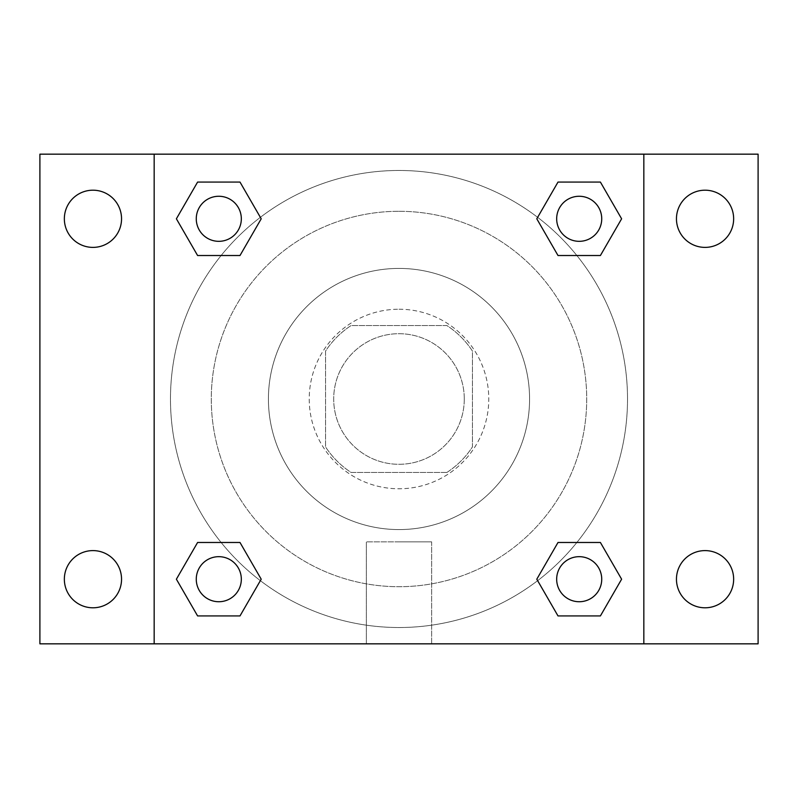 <?xml version="1.0" encoding="UTF-8"?>
<svg xmlns="http://www.w3.org/2000/svg" width="798" height="798" viewBox="0 0 798 798"><rect width="100%" height="100%" fill="white"/><g stroke="black" fill="none" stroke-linecap="round" stroke-linejoin="round"><path stroke-width="0.6" stroke-dasharray="3.99 2.99" d="M464.286 399A65.286 65.286 0 0 0 366.352 342.452A65.286 65.286 0 0 0 366.352 455.548A65.286 65.286 0 0 0 464.286 399A65.286 65.286 0 0 0 366.352 342.452A65.286 65.286 0 0 0 366.352 455.548A65.286 65.286 0 0 0 464.286 399M446.89 472.456L351.11 472.456A87.69 87.69 0 0 1 325.544 446.89L325.544 351.11A87.69 87.69 0 0 1 351.11 325.544L446.89 325.544A87.69 87.69 0 0 1 472.456 351.11L472.456 446.89A87.69 87.69 0 0 1 446.89 472.456L351.11 472.456A87.69 87.69 0 0 1 325.544 446.89L325.544 351.11A87.69 87.69 0 0 1 351.11 325.544L446.89 325.544A87.69 87.69 0 0 1 472.456 351.11L472.456 446.89A87.69 87.69 0 0 1 446.89 472.456M399 309.225A89.775 89.775 0 0 1 476.745 443.888A89.775 89.775 0 0 1 321.255 443.888A89.775 89.775 0 0 1 399 309.225A89.775 89.775 0 0 0 309.225 399A89.775 89.775 0 0 0 399 488.775A89.775 89.775 0 0 0 488.775 399A89.775 89.775 0 0 0 399 309.225M399 268.417A130.583 130.583 0 0 1 512.087 464.286A130.583 130.583 0 0 1 285.913 464.286A130.583 130.583 0 0 1 399 268.417A130.583 130.583 0 0 1 512.087 464.286A130.583 130.583 0 0 1 285.913 464.286A130.583 130.583 0 0 1 399 268.417M399 211.29A187.71 187.71 0 0 1 561.563 492.855A187.71 187.71 0 0 1 236.437 492.855A187.71 187.71 0 0 1 399 211.29A187.71 187.71 0 0 0 211.29 399A187.71 187.71 0 0 0 399 586.71A187.71 187.71 0 0 0 586.71 399A187.71 187.71 0 0 0 399 211.29M92.947 607.797A28.598 28.598 0 0 0 117.715 564.904A28.598 28.598 0 0 0 68.179 564.904A28.598 28.598 0 0 0 92.947 607.797M705.053 607.797A28.598 28.598 0 0 0 729.821 564.904A28.598 28.598 0 0 0 680.285 564.904A28.598 28.598 0 0 0 705.053 607.797M705.053 247.39A28.598 28.598 0 0 0 729.821 204.497A28.598 28.598 0 0 0 680.285 204.497A28.598 28.598 0 0 0 705.053 247.39M92.947 247.39A28.598 28.598 0 0 0 117.715 204.497A28.598 28.598 0 0 0 68.179 204.497A28.598 28.598 0 0 0 92.947 247.39M39.9 154.164L758.1 154.164L758.1 643.836L39.9 643.836L39.9 154.164M643.836 643.836L154.164 643.836L154.164 154.164L643.836 154.164L643.836 643.836L154.164 643.836M399 643.836L431.648 643.836L399 643.836M399 541.852L431.648 541.852L399 541.852M384.716 154.164L413.284 154.174L384.716 154.164M758.1 399L758.1 384.716L758.09 399M39.9 399L39.9 384.716L39.91 399M218.802 601.732A22.524 22.524 0 0 0 241.325 579.198A22.524 22.524 0 0 0 218.802 556.675A22.524 22.524 0 0 0 196.268 579.198A22.524 22.524 0 0 0 218.802 601.732M579.198 241.325A22.524 22.524 0 0 0 601.732 218.802A22.524 22.524 0 0 0 579.198 196.268A22.524 22.524 0 0 0 556.675 218.802A22.524 22.524 0 0 0 579.198 241.325M241.325 218.802A22.524 22.524 0 0 0 207.53 199.291A22.524 22.524 0 0 0 207.53 238.303A22.524 22.524 0 0 0 241.325 218.802A22.524 22.524 0 0 0 207.53 199.291A22.524 22.524 0 0 0 207.53 238.303A22.524 22.524 0 0 0 241.325 218.802A22.524 22.524 0 0 0 207.53 199.291A22.524 22.524 0 0 0 207.53 238.303A22.524 22.524 0 0 0 241.325 218.802M579.198 601.732A22.524 22.524 0 0 0 601.732 579.198A22.524 22.524 0 0 0 579.198 556.675A22.524 22.524 0 0 0 556.675 579.198A22.524 22.524 0 0 0 579.198 601.732M627.517 399A228.517 228.517 0 0 0 284.736 201.096A228.517 228.517 0 0 0 284.736 596.904A228.517 228.517 0 0 0 627.517 399A228.517 228.517 0 0 0 284.736 201.096A228.517 228.517 0 0 0 284.736 596.904A228.517 228.517 0 0 0 627.517 399M556.675 579.198A22.524 22.524 0 0 1 590.47 559.697A22.524 22.524 0 0 1 590.47 598.709A22.524 22.524 0 0 1 556.675 579.198M601.732 218.802A22.524 22.524 0 0 0 567.937 199.291A22.524 22.524 0 0 0 567.937 238.303A22.524 22.524 0 0 0 601.732 218.802A22.524 22.524 0 0 0 567.937 199.291A22.524 22.524 0 0 0 567.937 238.303A22.524 22.524 0 0 0 601.732 218.802M241.325 579.198A22.524 22.524 0 0 0 207.53 559.697A22.524 22.524 0 0 0 207.53 598.709A22.524 22.524 0 0 0 241.325 579.198A22.524 22.524 0 0 0 207.53 559.697A22.524 22.524 0 0 0 207.53 598.709A22.524 22.524 0 0 0 241.325 579.198M154.164 154.164L643.836 154.164M197.595 615.926L176.388 579.198L197.595 542.48L176.388 579.198L197.595 615.926M239.999 542.48L261.205 579.198L239.999 615.926L261.205 579.198L239.999 542.48M558.001 255.52L536.795 218.802L558.001 182.074L536.795 218.802L558.001 255.52M600.405 182.074L621.612 218.802L600.405 255.52L621.612 218.802L600.405 182.074M197.595 255.52L176.388 218.802L197.595 182.074L176.388 218.802L197.595 255.52M239.999 182.074L261.205 218.802L239.999 255.52L261.205 218.802L239.999 182.074M558.001 615.926L536.795 579.198L558.001 542.48L536.795 579.198L558.001 615.926M600.405 542.48L621.612 579.198L600.405 615.926L621.612 579.198L600.405 542.48M431.648 643.836L366.352 643.836L431.648 643.836L431.648 541.852L366.352 541.852L431.648 541.852L431.648 643.836M154.164 399L154.164 384.716L154.174 399M643.836 399L643.836 384.716L643.826 399M601.732 579.198A22.524 22.524 0 0 0 567.937 559.697A22.524 22.524 0 0 0 567.937 598.709A22.524 22.524 0 0 0 601.732 579.198M366.352 643.836L366.352 541.852L366.352 643.836"/><path stroke-width="1.2" d="M92.947 607.797A28.598 28.598 0 0 0 117.715 564.904A28.598 28.598 0 0 0 68.179 564.904A28.598 28.598 0 0 0 92.947 607.797M705.053 607.797A28.598 28.598 0 0 0 729.821 564.904A28.598 28.598 0 0 0 680.285 564.904A28.598 28.598 0 0 0 705.053 607.797M705.053 247.39A28.598 28.598 0 0 0 729.821 204.497A28.598 28.598 0 0 0 680.285 204.497A28.598 28.598 0 0 0 705.053 247.39M92.947 247.39A28.598 28.598 0 0 0 117.715 204.497A28.598 28.598 0 0 0 68.179 204.497A28.598 28.598 0 0 0 92.947 247.39M758.1 643.836L39.9 643.836L39.9 154.164L758.1 154.164L758.1 643.836M197.595 542.48L239.999 542.48L261.205 579.198L239.999 615.926L197.595 615.926L176.388 579.198L197.595 542.48L239.999 542.48L197.595 542.48M558.001 182.074L600.405 182.074L621.612 218.802L600.405 255.52L558.001 255.52L536.795 218.802L558.001 182.074L600.405 182.074L558.001 182.074M154.164 643.836L154.164 154.164M643.836 154.164L643.836 643.836M197.595 182.074L239.999 182.074L261.205 218.802L239.999 255.52L197.595 255.52L176.388 218.802L197.595 182.074L239.999 182.074L197.595 182.074M558.001 542.48L600.405 542.48L621.612 579.198L600.405 615.926L558.001 615.926L536.795 579.198L558.001 542.48L600.405 542.48L558.001 542.48M600.405 615.926L558.001 615.926L600.405 615.926M601.732 579.198A22.524 22.524 0 0 0 567.937 559.697A22.524 22.524 0 0 0 567.937 598.709A22.524 22.524 0 0 0 601.732 579.198M239.999 615.926L197.595 615.926L239.999 615.926M241.325 579.198A22.524 22.524 0 0 0 207.53 559.697A22.524 22.524 0 0 0 207.53 598.709A22.524 22.524 0 0 0 241.325 579.198M600.405 255.52L558.001 255.52L600.405 255.52M601.732 218.802A22.524 22.524 0 0 0 567.937 199.291A22.524 22.524 0 0 0 567.937 238.303A22.524 22.524 0 0 0 601.732 218.802M239.999 255.52L197.595 255.52L239.999 255.52M241.325 218.802A22.524 22.524 0 0 0 207.53 199.291A22.524 22.524 0 0 0 207.53 238.303A22.524 22.524 0 0 0 241.325 218.802"/></g></svg>
